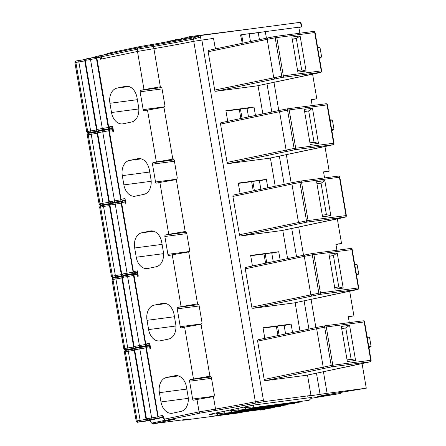 <?xml version="1.0" encoding="UTF-8"?>
<svg xmlns="http://www.w3.org/2000/svg" width="446" height="446" viewBox="0 0 446 446"><rect width="100%" height="100%" fill="white"/><g stroke="black" fill="none" stroke-linecap="round" stroke-linejoin="round"><path stroke-width="0.67" d="M101.437 55.733L100.846 55.811A1.344 0.942 -101.9 0 0 100.796 55.817A1.344 0.942 -101.9 0 0 100.133 57.255L100.473 59.234L137.485 51.452L153.931 48.642A65.071 2.503 -9.7 0 0 193.748 41.294L213.545 38.378L215.346 48.943M100.746 55.834L98.36 56.335L96.866 57.941L108.668 126.987L110.496 128.041L112.877 127.545M108.668 126.987L112.637 126.157L113.54 131.442L112.838 131.587L112.504 129.608A1.344 0.942 -101.9 0 1 112.989 128.231M110.725 128.682L112.989 128.208L110.725 128.682L109.237 130.293L121.039 199.34L122.862 200.388L125.242 199.897M121.039 199.34L125.003 198.503L125.906 203.789L125.209 203.939L124.869 201.954A1.344 0.942 -101.9 0 1 125.359 200.583M123.09 201.035L125.354 200.555L123.09 201.035L121.602 202.646L133.404 271.692L135.227 272.74L137.647 272.467M133.404 271.692L137.368 270.856L138.277 276.141L137.574 276.286L137.234 274.307A1.344 0.942 -101.9 0 1 137.725 272.93M135.461 273.387L137.719 272.907L135.461 273.387L133.967 274.992L145.77 344.039L147.598 345.092L149.973 344.596M145.77 344.039L149.739 343.208L150.642 348.493L149.94 348.638L149.6 346.659A1.344 0.942 -101.9 0 1 150.09 345.282M147.827 345.734L150.09 345.26L147.827 345.734L146.338 347.345L158.14 416.391L159.963 417.439L163.035 417.094L160.081 417.423L162.918 416.826M214.074 396.221L192.633 399.036A1.344 0.953 -97.5 0 0 193.742 400.168A1.344 0.953 -97.5 0 0 193.793 400.162L196.976 399.493L199.094 411.881L199.869 413.163L165.617 420.366L175.284 419.101M192.633 399.036L189.583 381.196A1.344 0.953 -97.5 0 1 190.291 379.68L193.475 379.011L184.611 327.141L181.427 327.81A1.344 0.953 -97.5 0 1 181.377 327.821A1.344 0.953 -97.5 0 1 180.268 326.684L177.218 308.844A1.344 0.953 -97.5 0 1 177.926 307.327L181.109 306.658L172.24 254.789L169.056 255.463A1.344 0.953 -97.5 0 1 169.006 255.469A1.344 0.953 -97.5 0 1 167.902 254.337L164.853 236.497A1.344 0.953 -97.5 0 1 165.555 234.981L168.739 234.306L159.874 182.442L156.691 183.111A1.344 0.953 -97.5 0 1 156.641 183.116A1.344 0.953 -97.5 0 1 155.531 181.985L152.482 164.145A1.344 0.953 -97.5 0 1 153.19 162.628L156.373 161.959L147.509 110.09L144.326 110.759A1.344 0.953 -97.5 0 1 144.275 110.77A1.344 0.953 -97.5 0 1 143.166 109.632L140.116 91.792A1.344 0.953 -97.5 0 1 140.825 90.276L144.008 89.607L137.485 51.452M174.096 314.636A13.419 9.522 -97.5 0 0 163.019 303.297A13.419 9.522 -97.5 0 0 162.506 303.386L154.11 305.153A13.419 9.522 -97.5 0 0 147.035 320.328L148.618 329.583A13.419 9.522 -97.5 0 0 159.696 340.917A13.419 9.522 -97.5 0 0 160.209 340.833L168.605 339.066A13.419 9.522 -97.5 0 0 175.679 323.885L174.096 314.636M117.008 88.102L125.404 86.334A13.419 9.522 -97.5 0 1 125.917 86.245A13.419 9.522 -97.5 0 1 136.994 97.585L138.578 106.834A13.419 9.522 -97.5 0 1 131.503 122.014L123.107 123.782A13.419 9.522 -97.5 0 1 122.594 123.865A13.419 9.522 -97.5 0 1 111.517 112.531L109.933 103.277A13.419 9.522 -97.5 0 1 117.008 88.102L128.972 86.53M123.882 184.878L122.304 175.629A13.419 9.522 -97.5 0 1 129.373 160.448L137.775 158.687A13.419 9.522 -97.5 0 1 138.288 158.598A13.419 9.522 -97.5 0 1 149.365 169.937L150.943 179.186A13.419 9.522 -97.5 0 1 143.874 194.361L135.472 196.129A13.419 9.522 -97.5 0 1 134.96 196.218A13.419 9.522 -97.5 0 1 123.882 184.878L151.183 181.293M180.976 411.413A13.419 9.522 -97.5 0 0 188.045 396.238L186.467 386.989A13.419 9.522 -97.5 0 0 175.389 375.649A13.419 9.522 -97.5 0 0 174.877 375.733L166.475 377.5A13.419 9.522 -97.5 0 0 159.4 392.681L160.984 401.93A13.419 9.522 -97.5 0 0 172.061 413.269A13.419 9.522 -97.5 0 0 172.574 413.18L180.976 411.413M156.239 266.714L147.843 268.481A13.419 9.522 -97.5 0 1 147.331 268.57A13.419 9.522 -97.5 0 1 136.247 257.231L134.67 247.982A13.419 9.522 -97.5 0 1 141.744 232.801L150.14 231.034A13.419 9.522 -97.5 0 1 150.653 230.944A13.419 9.522 -97.5 0 1 161.731 242.284L163.314 251.538A13.419 9.522 -97.5 0 1 156.239 266.714M193.748 41.294L255.357 401.723A65.071 2.503 -9.7 0 1 215.541 409.071L213.417 396.65L214.415 395.156L211.365 377.316L209.927 376.234L203.398 338.046L201.051 324.303L202.044 322.804L198.994 304.964L197.561 303.882L188.686 251.951L189.678 250.451L186.629 232.611L185.196 231.53L176.315 179.599L177.313 178.105L174.263 160.265L172.825 159.183L166.297 120.994L163.95 107.252L164.942 105.752L161.892 87.912L160.12 86.859L144.008 89.607M193.597 39.058A65.74 2.525 170.3 0 1 153.552 46.445L153.156 44.299L139.721 46.596L137.602 47.878L137.379 49.211L153.552 46.445L160.348 86.831M201.832 39.911L263.441 400.346L264.991 401.495L310.985 395.451L307.5 375.069M227.716 121.29L225.91 110.725L254.019 107.034L255.458 115.453M258.033 85.665L262.861 113.897M257.108 85.855L215.875 91.268L282.63 77.359L320.535 72.38L257.108 85.855A1.344 0.942 78.1 0 0 257.158 85.849A1.344 0.942 78.1 0 0 257.208 85.838M267.689 37.932L208.873 50.303A1.344 0.942 78.1 0 0 208.823 50.314A1.344 0.942 78.1 0 0 208.165 51.747L214.716 90.07A1.344 0.942 78.1 0 0 215.875 91.268M306.575 375.259L265.348 380.672L332.103 366.757L370.002 361.784L306.575 375.259A1.344 0.942 78.1 0 0 306.625 375.253A1.344 0.942 78.1 0 0 306.675 375.237M317.162 327.331L258.345 339.707A1.344 0.942 78.1 0 0 258.295 339.713A1.344 0.942 78.1 0 0 257.632 341.151L264.183 379.474A1.344 0.942 78.1 0 0 265.348 380.672M292.559 332.504L291.121 324.086L263.012 327.777L264.818 338.341M295.135 302.717L299.957 330.949M294.209 302.906L252.977 308.32L319.732 294.41L357.636 289.432L294.209 302.906A1.344 0.942 78.1 0 0 294.26 302.901A1.344 0.942 78.1 0 0 294.31 302.89M304.791 254.984L245.975 267.355A1.344 0.942 78.1 0 0 245.924 267.366A1.344 0.942 78.1 0 0 245.267 268.799L251.817 307.121A1.344 0.942 78.1 0 0 252.977 308.32M280.194 260.152L278.756 251.739L250.641 255.43L252.447 265.994M287.592 258.596L282.77 230.365M281.844 230.56L240.611 235.973L307.366 222.058L345.265 217.079L281.844 230.56A1.344 0.942 78.1 0 0 281.894 230.549A1.344 0.942 78.1 0 0 281.944 230.537M292.425 182.631L233.609 195.008A1.344 0.942 78.1 0 0 233.559 195.013A1.344 0.942 78.1 0 0 232.896 196.452L239.446 234.774A1.344 0.942 78.1 0 0 240.611 235.973M267.829 187.805L266.39 179.387L238.275 183.077L240.082 193.642M270.399 158.018L275.227 186.25M269.473 158.207L228.246 163.621L295.001 149.705L332.9 144.733L269.473 158.207A1.344 0.942 78.1 0 0 269.523 158.202A1.344 0.942 78.1 0 0 269.574 158.185M280.06 110.279L221.244 122.656A1.344 0.942 78.1 0 0 221.194 122.661A1.344 0.942 78.1 0 0 220.53 124.099L227.081 162.422A1.344 0.942 78.1 0 0 228.246 163.621M250.49 41.545L249.152 33.701L240.528 34.883L242.29 43.273M249.197 33.974L263.976 31.805L249.158 33.751M139.721 46.596L110.201 52.806L102.541 55.254L137.602 47.878L153.335 45.191A66.816 2.57 170.3 0 0 193.675 37.759L193.609 39.114L200.427 37.035C200.483 35.964 200.745 35.435 201.207 35.446L300.476 22.3L301.44 26.961L298.826 27.234M200.427 37.035L201.174 40.029M214.437 43.619L215.546 48.898M193.609 39.114L193.977 41.255M102.541 55.254L101.476 55.672A1.344 0.942 78.1 0 0 101.264 56.809L137.379 49.211L137.753 51.401M101.264 56.809L101.638 58.995M98.36 56.335L100.796 55.817M85.27 60.79L84.757 60.896L84.69 59.619L85.481 59.446L78.596 60.489L90.856 132.178L88.838 132.607A1.344 0.942 -101.9 0 1 87.672 131.408L75.87 62.362A1.344 0.942 -101.9 0 1 76.534 60.924A1.344 0.942 -101.9 0 1 76.584 60.912L78.585 60.494M96.933 58.337L96.425 58.443L96.353 57.16L86.602 58.805L90.259 58.036L102.524 129.725L98.828 130.494L102.937 130.026M86.691 58.788L85.203 60.394L97.005 129.44L108.227 127.489L108.607 128.855L102.524 129.725M96.347 57.16L90.259 58.036M162.751 416.452L162.757 415.421L158.14 416.391M162.745 416.458L164.167 419.597A1.344 0.374 -24.3 0 1 164.457 419.168A1.344 0.942 78.1 0 0 165.617 420.366A1.344 0.953 82.5 0 1 165.566 420.377L175.395 419.084M213.417 396.65L196.976 399.493M209.815 376.234L193.475 379.011M201.051 324.303L184.611 327.141M197.45 303.882L181.109 306.658M188.686 251.951L172.24 254.789M185.079 231.535L168.739 234.306M176.315 179.599L159.874 182.442M172.714 159.183L156.373 161.959M163.95 107.252L147.509 110.09M264.991 401.495L256.043 403.022L255.357 401.723L263.441 400.346M225.966 111.054L239.279 109.303L240.857 118.524M242.022 118.279L240.444 109.058L239.279 109.303M240.444 109.058L247.006 108.2L248.494 116.919M254.019 107.034L247.056 108.501M310.985 395.451L307.489 396.193L327.124 393.333L323.428 371.713M274.781 78.875L273.738 77.654L267.187 39.332L275.193 37.782L314.692 32.541L321.243 70.864A1.344 0.953 82.5 0 1 320.535 72.38A1.344 1.16 -103.5 0 0 320.618 72.364L316.091 73.451M208.165 51.747L267.187 39.332L267.739 37.916L275.6 36.394A1.344 0.663 79 0 0 275.193 37.782L281.744 76.104A1.344 0.663 79 0 0 282.63 77.359A1.344 0.953 82.5 0 0 283.338 75.837L321.627 70.836L315.077 32.513L314.692 32.541A1.344 0.953 82.5 0 0 313.583 31.41A1.344 0.953 82.5 0 0 313.532 31.415L275.734 36.377M327.124 393.333L366.272 388.198L322.542 395.412L317.652 396.667L340.744 393.456L311.107 398.323M253.467 405.091L209.141 414.418L216.773 415.337L218.172 415.042L216.427 413.241L223.775 413.866L225.174 413.57L223.429 411.769L230.772 412.394L232.171 412.098L230.426 410.298L237.768 410.917L239.167 410.627L237.428 408.826L244.77 409.445L246.17 409.149L244.425 407.354L251.767 407.973L253.869 407.532L253.467 405.091L312.033 397.403L309.156 400.274L253.869 407.532M324.248 368.279L323.205 367.052L316.654 328.73L324.66 327.18L364.159 321.945L370.71 360.268A1.344 0.953 82.5 0 1 370.002 361.784A1.344 1.16 -103.5 0 0 370.091 361.767L365.558 362.849M257.632 341.151L316.654 328.73L317.201 327.319L258.295 339.713M263.068 328.105L276.381 326.355L277.958 335.576M279.124 335.331L277.546 326.11L276.381 326.355M277.546 326.11L284.108 325.251L285.596 333.97M291.121 324.086L284.158 325.552M311.882 295.927L310.84 294.706L304.289 256.383L312.295 254.833L351.794 249.593L358.344 287.915A1.344 0.953 82.5 0 1 357.636 289.432A1.344 1.16 -103.5 0 0 357.72 289.415L353.193 290.502M245.267 268.799L304.289 256.383L304.841 254.967L312.702 253.445A1.344 0.663 79 0 0 312.295 254.833L318.845 293.156A1.344 0.663 79 0 0 319.732 294.41A1.344 0.953 82.5 0 0 320.44 292.888L358.729 287.887L352.178 249.565L351.794 249.593A1.344 0.953 82.5 0 0 350.684 248.455A1.344 0.953 82.5 0 0 350.634 248.467L312.836 253.428M250.697 255.753L264.015 254.003L265.593 263.229M266.758 262.984L265.18 253.757L264.015 254.003M265.18 253.757L271.742 252.899L273.231 261.618M278.756 251.739L271.792 253.2M299.511 223.58L298.474 222.353L291.924 184.031L299.929 182.481L339.423 177.24L345.973 215.563A1.344 0.953 82.5 0 1 345.265 217.079A1.344 1.16 -103.5 0 0 345.355 217.063L340.822 218.15M232.896 196.452L291.924 184.031L292.464 182.62L300.336 181.098A1.344 0.663 79 0 0 299.929 182.481L306.48 220.803A1.344 0.663 79 0 0 307.366 222.058A1.344 0.953 82.5 0 0 308.075 220.541L346.364 215.535L339.813 177.213L339.423 177.24A1.344 0.953 82.5 0 0 338.319 176.109A1.344 0.953 82.5 0 0 338.263 176.114L300.47 181.076M238.331 183.401L251.644 181.656L253.222 190.877M254.387 190.632L252.815 181.41L251.644 181.656M252.815 181.41L259.371 180.546L260.865 189.271M266.39 179.387L259.427 180.853M287.146 151.227L286.103 150.001L279.553 111.678L287.558 110.129L327.057 104.894L333.608 143.216A1.344 0.953 82.5 0 1 332.9 144.733A1.344 1.16 -103.5 0 0 332.989 144.716L328.457 145.797M220.53 124.099L279.553 111.678L280.099 110.268L221.194 122.661M193.675 37.759L201.207 35.446M153.156 44.299A72.447 2.788 170.3 0 0 201.581 35.284M103.935 54.813L96.938 56.285L92.434 57.724M300.955 22.685L300.476 22.3M301.44 26.961L298.87 27.501M263.976 31.805L298.814 27.184L299.846 33.21M241.002 34.821L240.539 34.922M84.757 60.896L96.559 129.942L86.708 131.665L74.906 62.618L84.757 60.896M85.203 60.394L96.425 58.443L108.227 127.489L108.813 127.366M112.983 128.175L100.071 130.923M109.303 130.684L108.791 130.795L120.977 201.202L114.89 202.077L114.505 200.711L102.703 131.665L102.625 130.388L108.724 129.513L98.967 131.157L97.568 132.746L109.37 201.793L121.184 199.719M125.348 200.522L112.442 203.276M121.669 203.036L121.156 203.142L133.343 273.554L127.255 274.424L115.001 202.735L111.333 203.504L121.089 201.865L115.001 202.735M137.714 272.874L124.808 275.622M134.034 275.388L133.521 275.494L145.708 345.906L139.626 346.776L127.366 275.087L123.704 275.857L133.454 274.212L133.521 275.494L122.304 277.445L134.107 346.492L145.914 344.418M150.085 345.226L137.173 347.975M146.405 347.735L145.892 347.847L158.079 418.253L151.991 419.128L151.607 417.763L139.804 348.716L139.726 347.44L145.825 346.564L136.069 348.209L134.67 349.798L146.472 418.844L158.285 416.77M163.186 417.423L149.538 420.294L151.662 423.115L164.959 420.316M304.612 111.584L308.682 110.903L314.045 142.285L309.953 142.826M303.52 255.246L298.692 227.014M311.063 299.366L315.885 327.598M366.272 388.198L362.068 363.585M348.332 316.877L353.907 315.846L348.281 316.582L349.313 322.614M353.907 315.846L349.697 291.238M335.966 244.531L341.541 243.494L335.916 244.235L336.947 250.262M341.541 243.494L337.332 218.886M323.601 172.178L329.17 171.147L323.551 171.883L324.582 177.909M329.17 171.147L324.967 146.533M311.23 99.826L316.805 98.795L311.18 99.53L312.211 105.563M316.805 98.795L312.596 74.187M265.286 31.582L266.418 38.194M273.961 82.315L278.783 110.547M286.326 154.662L291.154 182.899M296.551 256.712L291.729 228.48M279.358 156.128L284.186 184.36M266.992 83.781L271.82 112.013M258.273 32.781L259.449 39.661M241.654 34.688L243.092 43.1M320.111 394.532L316.459 373.179M304.094 300.833L308.922 329.064M319.308 57.255L321.622 56.949L320.038 47.7L317.725 48.001M368.775 346.653L371.089 346.352L369.505 337.104L367.197 337.405M356.41 274.307L358.723 274L357.14 264.751L354.826 265.052M331.673 129.602L333.987 129.301L332.409 120.052L330.096 120.353M292.242 39.237L296.317 38.551L301.68 69.938L297.582 70.474M293.975 39.008L292.275 39.404M340.599 392.619L340.744 393.456M326.929 394.682L327.013 395.178M175.495 419.073L153.463 423.7L188.474 419.101L153.563 423.683L151.662 423.115M239.145 412.873A1.344 0.953 -97.5 0 0 239.201 412.868L183.055 420.238A1.344 0.953 -97.5 0 0 183.105 420.232L188.474 419.101M265.799 408.949L244.614 411.73L239.251 412.862A1.344 0.942 78.1 0 0 239.301 412.851A1.344 1.344 0 0 1 239.201 412.868A1.344 0.953 -97.5 0 0 239.251 412.862L183.105 420.232A1.344 0.942 78.1 0 1 182.353 419.909M301.691 401.422L301.457 401.896L246.17 409.149M244.77 409.445L301.457 401.896M294.689 402.894L294.455 403.368L239.167 410.627M237.768 410.917L294.455 403.368M287.692 404.366L287.458 404.84L232.171 412.098M230.772 412.394L287.458 404.84M280.69 405.838L280.462 406.312L225.174 413.57M223.775 413.866L280.462 406.312M273.693 407.31L273.459 407.783L218.172 415.042M216.773 415.337L273.459 407.783M251.767 407.973L309.156 400.274M341.714 328.635L345.784 327.955L351.147 359.337L347.055 359.877M329.343 256.288L333.418 255.603L338.782 286.99L334.684 287.525M316.978 183.936L321.048 183.25L326.416 214.637L322.319 215.178M190.62 37.486L190.453 36.527L246.092 29.442M190.453 36.527L188.351 36.973L185.274 38.518M182.291 39.081L182.754 38.15L178.768 39.739M175.389 40.363L175.752 39.622L172.357 40.921M168.499 41.617L168.755 41.093L166.018 42.058M161.625 42.838L159.757 43.162M88.838 132.607L92.59 132.189M97.005 129.44L98.945 130.477L103.165 129.998L96.944 131.308L96.559 129.942L97.15 129.819M97.635 133.142L97.122 133.248L97.055 131.966L97.852 131.799L90.962 132.841L103.227 204.53L101.203 204.954A1.344 0.942 -101.9 0 1 100.038 203.755L108.924 202.294L109.309 203.655L103.227 204.53M97.568 132.746L108.791 130.795L108.724 129.513L109.515 129.346L108.713 129.513M101.203 204.954L104.961 204.536M114.89 202.077L111.316 202.83L115.308 202.373M109.37 201.793L111.199 202.846L115.419 202.367M110.006 205.489L109.493 205.6L109.415 204.318L110.218 204.151L103.327 205.193L115.592 276.882L113.568 277.306A1.344 0.942 -101.9 0 1 112.409 276.107L121.295 274.647L121.68 276.007L115.592 276.882M109.415 204.318L101.314 205.617A1.344 0.942 -101.9 0 0 101.264 205.623C100.45 205.483 99.904 206.046 99.642 207.318L100.606 207.061A1.344 0.942 -101.9 0 1 101.264 205.623L103.327 205.193M111.428 203.488L109.939 205.099L121.741 274.145L133.549 272.066M109.939 205.099L121.156 203.142L121.089 201.865L121.881 201.698L121.083 201.865M113.568 277.306L117.326 276.888M127.255 274.424L123.681 275.176L127.673 274.725M121.741 274.145L123.564 275.193L127.785 274.714M122.371 277.841L121.858 277.947L121.791 276.671L122.583 276.498L115.698 277.54L127.957 349.229L125.939 349.658A1.344 0.942 -101.9 0 1 124.774 348.46L133.661 346.994L134.045 348.359L127.957 349.229M123.793 275.84L122.304 277.445M133.449 274.212L127.361 275.087M125.939 349.658L129.691 349.24M139.626 346.776L136.047 347.529L140.038 347.077M134.107 346.492L135.93 347.546L140.15 347.066M134.737 350.194L134.224 350.3L134.157 349.017L134.954 348.85L128.063 349.893L140.323 421.582L138.305 422.005A1.344 0.942 -101.9 0 1 137.139 420.807L146.026 419.346L146.411 420.706L140.323 421.582M134.67 349.798L145.892 347.847L145.825 346.564L146.617 346.397L145.814 346.564M138.305 422.005L149.365 420.628M151.991 419.128L148.418 419.881L152.409 419.424M146.472 418.844L148.301 419.898L152.521 419.418M318.472 143.372L310.232 144.459L304.233 109.376L312.479 108.294L318.472 143.372L314.045 142.285M304.585 111.439L308.682 110.903L312.479 108.294M317.624 47.415L320.038 47.7M319.487 58.281L321.622 56.949M367.097 336.819L369.505 337.104M368.953 347.679L371.089 346.352M354.726 264.467L357.14 264.751M356.583 275.333L358.723 274M329.995 119.768L332.409 120.052M331.852 130.628L333.987 129.301M306.107 71.026L297.861 72.107L291.868 37.024L300.108 35.942L306.107 71.026L301.68 69.938M292.219 39.092L296.317 38.551L300.108 35.942M292.253 39.27L293.981 39.042M355.573 360.424L347.334 361.511L341.335 326.427L349.58 325.346L355.573 360.424L351.147 359.337M341.686 328.49L345.784 327.955L349.58 325.346M343.208 288.077L334.963 289.159L328.97 254.075L337.209 252.994L343.208 288.077L338.782 286.99M329.321 256.143L333.418 255.603L337.209 252.994M330.843 215.725L322.597 216.806L322.28 214.961L316.599 181.728L324.844 180.641L330.843 215.725L326.416 214.637M316.955 183.791L321.048 183.25L324.844 180.641M182.754 38.15L187.158 37.57M175.752 39.622L180.156 39.042M168.755 41.093L173.16 40.514M161.753 42.565L166.157 41.991M101.209 205.065A1.344 0.953 82.5 0 1 101.158 205.076C100.818 205.617 100.121 205.266 99.079 204.017L100.038 203.755L88.236 134.709A1.344 0.942 -101.9 0 1 88.899 133.276C88.079 133.131 87.539 133.7 87.277 134.965L97.122 133.248L108.924 202.294L109.515 202.172M113.574 277.418A1.344 0.953 82.5 0 1 113.524 277.423C113.184 277.969 112.492 277.618 111.444 276.364L112.409 276.107L100.606 207.061L103.405 206.47L109.493 205.6L121.295 274.647L121.886 274.524M125.945 349.764A1.344 0.953 82.5 0 1 125.895 349.775C125.555 350.322 124.858 349.965 123.81 348.716L124.774 348.46L112.972 279.413A1.344 0.942 -101.9 0 1 113.635 277.975C112.816 277.836 112.275 278.399 112.007 279.67L121.858 277.947L133.661 346.994L134.252 346.871M138.31 422.117A1.344 0.953 82.5 0 1 138.26 422.128C137.92 422.669 137.223 422.317 136.181 421.069L137.139 420.807L125.337 351.76A1.344 0.942 -101.9 0 1 126.001 350.327C125.181 350.182 124.64 350.751 124.378 352.017L134.224 350.3L146.026 419.346L146.617 419.223M112.504 129.608L109.237 130.293M124.869 201.954L121.602 202.646M137.234 274.307L133.967 274.992M149.6 346.659L146.338 347.345M256.043 403.022A66.409 2.553 170.3 0 1 215.769 410.448L215.541 409.071L199.094 411.881L164.457 419.168L162.757 415.421M100.133 57.255L96.866 57.941M137.608 272.25L135.344 272.723L137.647 272.461M211.532 378.314L189.583 381.196M211.226 376.931L190.291 379.68M201.703 323.874L180.268 326.684M199.167 305.967L177.218 308.844M198.855 304.579L177.926 307.327M189.338 251.522L167.902 254.337M186.802 233.615L164.853 236.497M186.489 232.232L165.555 234.981M176.973 179.169L155.531 181.985M174.431 161.262L152.482 164.145M174.124 159.88L153.19 162.628M164.602 106.823L143.166 109.632M162.065 88.916L140.116 91.792M161.753 87.528L140.825 90.276M163.537 303.252L162.506 303.386M175.919 325.998L148.618 329.583M174.458 316.732L147.035 320.328M166.074 303.581L154.11 305.153M126.435 86.201L125.404 86.334M138.817 108.947L111.517 112.531M137.357 99.681L109.933 103.277M149.722 172.028L122.304 175.629M141.337 158.882L129.373 160.448M138.806 158.547L137.775 158.687M188.284 398.345L160.984 401.93M186.824 389.079L159.4 392.681M178.439 375.933L166.475 377.5M175.902 375.599L174.877 375.733M163.554 253.646L136.247 257.231M162.088 244.38L134.67 247.982M153.708 231.229L141.744 232.801M151.172 230.9L150.14 231.034M280.144 110.262L287.938 108.752M288.099 108.729L325.898 103.767A1.344 0.953 82.5 0 1 325.948 103.756A1.344 0.953 82.5 0 1 327.057 104.894L327.448 104.86A1.344 1.344 0 0 0 325.948 103.756L288.049 108.735A1.344 0.953 82.5 0 1 289.159 109.867L295.709 148.189A1.344 0.953 82.5 0 1 295.001 149.705A1.344 0.663 79 0 1 294.109 148.451L287.558 110.129A1.344 0.663 79 0 1 287.965 108.746A1.344 0.663 79 0 1 287.999 108.74A1.344 0.953 82.5 0 1 288.049 108.735A1.344 1.344 0 0 0 287.965 108.746L280.11 110.268M214.716 90.07L283.338 75.837L276.788 37.514A1.344 0.953 82.5 0 0 275.684 36.382L313.583 31.41A1.344 1.344 0 0 1 315.077 32.513M267.778 37.91L275.572 36.405M215.769 410.448L199.869 413.163M259.895 409.729A1.344 0.942 78.1 0 0 260.648 410.052L266.011 408.921M259.572 409.768A1.344 1.344 0 0 0 260.598 410.058A1.344 0.953 82.5 0 0 260.648 410.052L268.213 408.586M275.238 407.109L273.627 407.449L275.21 407.109M282.234 405.637L280.623 405.972L282.212 405.637M264.183 379.474L331.211 365.503A1.344 0.663 79 0 0 332.103 366.757A1.344 0.953 82.5 0 0 332.811 365.241L371.1 360.234L364.549 321.912L364.159 321.945A1.344 0.953 82.5 0 0 363.05 320.808A1.344 0.953 82.5 0 0 362.999 320.819L325.201 325.781M317.245 327.314L325.039 325.803M251.817 307.121L320.44 292.888L313.889 254.566A1.344 0.953 82.5 0 0 312.785 253.434L350.684 248.455A1.344 1.344 0 0 1 352.178 249.565M304.88 254.961L312.674 253.456M239.446 234.774L308.075 220.541L301.524 182.219A1.344 0.953 82.5 0 0 300.414 181.082L338.319 176.109A1.344 1.344 0 0 1 339.813 177.213M292.509 182.615L300.309 181.104M227.081 162.422L294.109 148.451L333.998 143.183L327.448 104.86M112.944 127.941L108.607 128.855M96.944 131.308L90.856 132.178M92.656 132.178L88.793 132.724A1.344 0.953 82.5 0 1 88.737 132.73M90.956 132.841L88.949 133.265A1.344 0.942 -101.9 0 0 88.899 133.276L97.05 131.966M102.619 130.388L99.062 131.141M125.309 200.293L120.977 201.202M115.536 202.35L109.309 203.655M105.022 204.53L110.625 203.794M137.675 272.64L133.343 273.554M127.902 274.697L121.68 276.007M117.393 276.877L122.99 276.141M115.687 277.546L113.685 277.964A1.344 0.942 -101.9 0 0 113.635 277.975L121.786 276.671M150.046 344.992L145.708 345.906M140.267 347.049L134.045 348.359M129.758 349.229L125.895 349.775A1.344 0.953 82.5 0 1 125.833 349.781M128.058 349.893L126.051 350.316A1.344 0.942 -101.9 0 0 126.001 350.327L134.151 349.017M139.721 347.44L136.164 348.192M163.085 417.2L158.079 418.253M152.638 419.402L146.411 420.706M149.482 420.611L150.302 420.545M324.811 395.017L324.911 395.619M322.575 396.02L322.475 395.429M265.911 408.937L244.614 411.736L239.301 412.851A1.344 0.942 78.1 0 0 239.351 412.84M331.211 365.503L324.66 327.18A1.344 0.663 79 0 1 325.067 325.797A1.344 0.663 79 0 1 325.101 325.792A1.344 0.953 82.5 0 1 325.151 325.786A1.344 0.953 82.5 0 1 326.26 326.918L332.811 365.241L331.211 365.503M88.843 132.713A1.344 0.953 82.5 0 1 88.793 132.724C88.453 133.27 87.756 132.914 86.708 131.665M103.227 204.803L101.158 205.076A1.344 0.953 82.5 0 1 101.103 205.082M122.99 276.146L113.524 277.423A1.344 0.953 82.5 0 1 113.468 277.429M140.328 421.855L138.26 422.128A1.344 0.953 82.5 0 1 138.204 422.128M84.684 59.619L76.534 60.924C75.714 60.784 75.173 61.347 74.906 62.618M316.069 73.456L257.158 85.849M208.823 50.314L267.734 37.921M365.536 362.854L306.625 375.253M353.165 290.508L294.26 302.901M245.924 267.366L304.835 254.973M340.8 218.155L281.894 230.549M233.559 195.013L292.464 182.62M328.434 145.803L269.523 158.202M300.944 22.646L301.825 26.844M164.167 419.597A1.344 1.344 0 0 0 165.566 420.377M260.598 410.058L268.241 408.581M317.206 327.319L325.067 325.797A1.344 1.344 0 0 1 325.151 325.786L363.05 320.808A1.344 1.344 0 0 1 364.549 321.912M104.988 204.536L110.619 203.794M103.238 204.803L104.994 204.536M142.09 421.587L149.767 420.595M140.339 421.855L142.096 421.587M320.618 72.364A1.344 1.344 0 0 0 321.627 70.836M182.035 419.948A1.344 1.344 0 0 0 183.055 420.238M370.091 361.767A1.344 1.344 0 0 0 371.1 360.234M357.72 289.415A1.344 1.344 0 0 0 358.729 287.887M345.355 217.063A1.344 1.344 0 0 0 346.364 215.535M332.989 144.716A1.344 1.344 0 0 0 333.998 143.183M99.079 204.017L87.277 134.965M111.444 276.364L99.642 207.318M123.81 348.716L112.007 279.67M136.181 421.069L124.378 352.017"/></g></svg>
